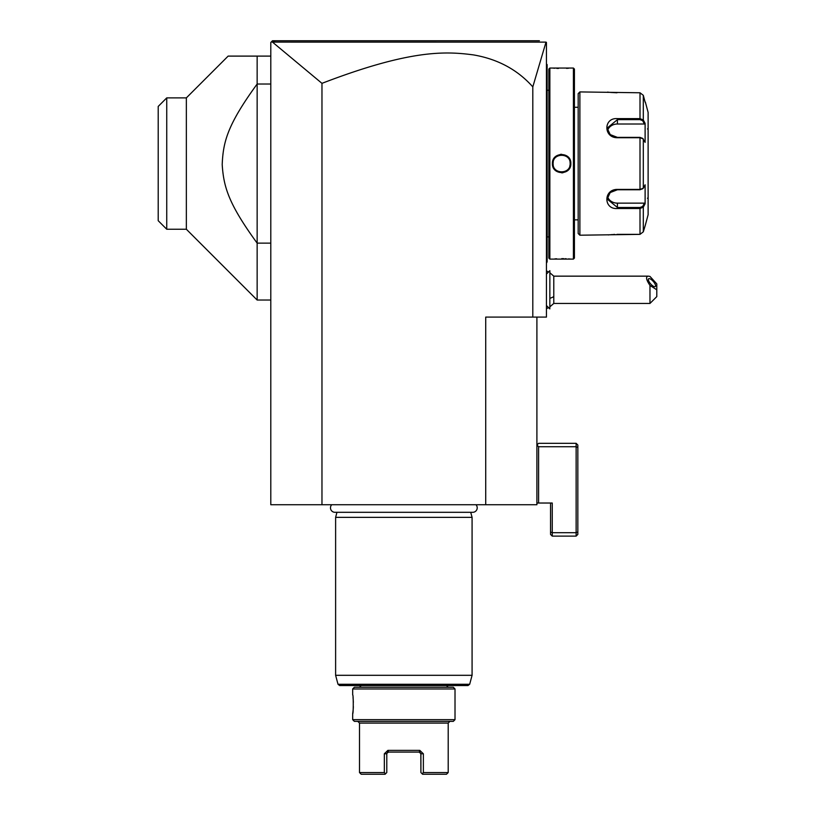 <?xml version="1.0" encoding="UTF-8"?>
<svg xmlns="http://www.w3.org/2000/svg" width="815" height="815" viewBox="0 0 815 815"><rect width="100%" height="100%" fill="white"/><g stroke="black" fill="none" stroke-linecap="round" stroke-linejoin="round"><path stroke-width="1.22" d="M536.902 317.096L536.902 504.73L270.794 504.73L270.794 42.451L272.495 40.75L271.303 41.942L272.495 40.75L539.398 40.75M485.72 504.73L485.72 317.096L546.447 317.096L546.447 42.451L546.009 42.115L532.806 86.869C517.525 69.713 497.721 59.047 473.383 54.89C445.754 51.264 410.536 49.318 321.966 83.344L272.475 42.105L271.303 41.942L271.741 41.504M321.966 83.344L321.966 504.73M532.806 86.869L532.806 317.096M283.895 40.75L305.819 40.75M523.953 40.75L539.275 40.75L523.953 40.75M306.226 40.75L284.404 40.75M272.475 42.105L546.009 42.115M272.098 41.147L275.816 40.75M524.045 40.75L506.787 40.75M351.713 40.75L315.609 40.75M538.603 503.028L552.254 503.028L552.254 532.704L576.134 532.704L576.134 443.319L538.603 443.319L536.902 445.031L538.603 446.732L538.603 503.028L536.902 503.028M550.543 503.028L550.543 534.416L552.254 536.117L576.134 536.117L576.134 532.704L577.835 532.001L577.835 447.445L576.134 446.732L538.603 446.732M576.134 443.319L577.835 445.031L577.835 447.445M577.835 532.001L577.835 534.416L576.134 536.117M552.254 536.117L552.254 532.704L550.543 532.001M549.86 272.76L553.782 276.153L553.782 296.619A20.467 10.238 180 0 1 549.86 298.321M549.86 306.837L553.782 303.445L553.782 296.619M649.973 303.445L649.973 285.444L656.788 289.804L656.788 296.619L649.973 303.445L553.782 303.445M649.973 285.444C646.071 279.596 645.541 276.499 648.383 276.153L649.973 276.417L656.788 283.885L656.788 289.804M648.353 279.535A5.114 1.813 -130.9 0 1 648.618 278.801A5.114 1.813 -130.9 0 1 652.662 280.757A5.114 1.813 -130.9 0 1 655.586 285.8A5.114 1.813 -130.9 0 1 655.321 286.534A5.114 1.813 -130.9 0 1 651.266 284.578A5.114 1.813 -130.9 0 1 648.353 279.535M549.83 308.905L549.86 270.692L549.83 308.905L546.447 305.523M546.447 63.947L547.13 64.63L547.13 158.619L546.447 158.558M547.13 65.312L546.447 64.63L547.13 65.312M546.447 168.583L547.13 168.522L547.13 261.605M546.447 262.501L547.13 261.819L546.447 263.184M547.13 168.522L547.13 158.619M548.841 236.91L547.201 236.91L547.13 89.538M548.841 90.231L547.201 90.231M549.86 68.042L548.841 69.071L548.841 258.07L549.86 259.099L573.403 259.099L573.403 68.042L549.86 68.042L549.86 259.099M570.846 163.571C571.376 175.561 551.877 175.531 552.417 163.571C551.887 151.58 571.386 151.61 570.846 163.571L570.143 163.041A8.527 8.527 0 0 1 570.164 163.571C570.694 174.573 552.58 174.573 553.1 163.571L553.11 163.998M552.702 68.073L553.344 68.134M553.793 68.165L554.852 68.246M556.747 68.368L558.438 68.44M566.547 68.368L568.503 68.246M570.846 259.099L570.205 259.038M569.919 259.007L568.554 258.895M566.17 258.752L565.192 258.712M563.817 258.671L561.729 258.64M556.635 258.773L554.872 258.885M561.637 172.851L562.992 172.749M561.637 154.29L560.282 154.392M573.403 259.099L574.422 258.07L574.422 69.071L573.403 68.042M578.181 219.856L578.181 93.633L578.181 233.508L578.181 219.856L574.422 219.856M578.181 107.274L574.422 107.274M578.181 93.633L579.883 91.922L579.883 235.209L578.181 233.508M579.883 235.209L640.009 234.363L643.31 231.817L645.378 224.981L643.31 231.817L643.31 207.173L640.009 208.508L617.413 208.508C603.375 209.659 603.345 189.212 617.413 189.416L640.009 189.416L643.31 188.214L645.113 184.791L645.113 203.75L643.31 207.173L642.648 206.47L640.009 207.489L617.413 207.489L607.175 199.054L610.191 192.554L617.413 189.763L640.009 189.763L642.648 188.744M579.883 91.922L640.009 92.778L643.31 95.324L645.113 102.16L643.31 95.324L643.31 119.968L642.648 120.671L644.41 124.002L617.413 124.002A10.238 8.863 180 0 0 607.552 130.492M642.566 188.866L643.31 188.214L643.31 138.927L640.009 137.715L617.413 137.715C603.406 137.959 603.324 117.503 617.413 118.623L640.009 118.623L643.31 119.968L645.113 123.381L645.113 142.35L642.566 138.265M642.648 138.397L640.009 137.378L617.413 137.378L610.201 134.587L607.175 128.087L617.413 119.642L640.009 119.642L642.648 120.671M607.613 92.085L608.316 92.187M608.907 92.258L609.6 92.34M610.557 92.441L616.975 92.778M640.009 92.778L640.009 118.623L617.413 118.623L617.413 124.002M642.648 206.47L644.41 203.139L617.413 203.139L617.413 208.508L640.009 208.508L640.009 234.363L616.975 234.363M614.765 234.414L613.43 234.476M612.35 234.547L611.607 234.598M610.557 234.7L609.63 234.791M608.907 234.883L608.347 234.944M645.378 102.16L648.119 112.399L648.119 214.742L645.378 224.981M644.41 203.139L644.909 204.147M617.413 203.139A10.238 8.863 0 0 1 607.552 196.649M644.909 122.984L644.41 124.002M643.31 207.173L644.634 204.667M644.634 122.464L643.636 120.589M647.436 128.943A0.683 0.683 -0 0 0 648.119 128.261M647.436 198.198A0.683 0.683 180 0 1 648.119 198.88M553.181 164.742L553.242 165.129A8.527 8.527 0 0 1 553.171 164.61M559.304 171.771L559.813 171.904A8.527 8.527 0 0 1 559.304 171.771M561.892 172.097A8.527 8.527 0 0 1 561.372 172.097L561.555 172.097M562.635 172.036L562.941 171.996A8.527 8.527 0 0 1 562.421 172.057M564.724 171.517L564.948 171.425A8.527 8.527 0 0 1 563.45 171.904L563.96 171.771M566.262 170.732L566.343 170.681A8.527 8.527 0 0 1 565.427 171.201L565.895 170.956M569.909 165.639A8.527 8.527 0 0 1 569.766 166.148L569.868 165.781M570.143 164.09L570.164 163.571A8.527 8.527 0 0 1 570.143 164.09M570.021 162.002A8.527 8.527 0 0 1 570.093 162.521L570.021 162.012M563.96 155.359L563.45 155.237A8.527 8.527 0 0 1 563.96 155.359M562.452 155.074L562.421 155.074A8.527 8.527 0 0 1 562.941 155.135M561.372 155.044A8.527 8.527 0 0 1 561.892 155.044L561.729 155.044M560.526 155.115L560.323 155.135A8.527 8.527 0 0 1 560.842 155.074M558.805 155.522L558.316 155.716A8.527 8.527 0 0 1 559.813 155.237L559.304 155.359M553.11 163.132L553.1 163.571C552.58 152.568 570.694 152.568 570.164 163.571M566.343 156.46A8.527 8.527 0 0 0 565.427 155.93M553.242 162.012A8.527 8.527 0 0 0 553.171 162.521M553.12 163.041A8.527 8.527 0 0 0 553.12 164.09M570.093 164.61A8.527 8.527 0 0 1 570.021 165.129M560.842 172.057A8.527 8.527 0 0 1 560.323 171.996M557.837 171.201A8.527 8.527 0 0 1 556.92 170.681M181.918 97.892L186.35 97.892L186.35 229.239L166.739 229.239L166.739 97.892L186.35 97.892L228.149 56.103L270.794 56.103M257.143 56.103L257.143 243.125C228.159 203.373 223.646 186.513 222.2 164.579C223.157 141.892 227.354 124.94 257.143 84.016L270.794 84.016M186.35 229.239L257.143 300.032L257.143 243.125L270.794 243.125M166.739 97.892L158.212 106.429L158.212 220.712L166.739 229.239M158.212 106.429L166.647 97.983M331.736 504.73A4.472 4.472 0 0 0 334.945 512.309L472.741 512.309A4.472 4.472 0 0 0 475.96 504.73M336.962 512.309L335.617 517.352L335.617 675.309L472.079 675.309L472.079 517.352L335.617 517.352M470.724 512.309L472.079 517.352M469.674 684.284L338.011 684.284L339.661 685.547L468.024 685.547L469.674 684.284L472.079 675.309M455.014 688.96L352.671 688.96L354.372 687.249L453.313 687.249L455.014 688.96L455.014 719.665L453.313 721.367L354.372 721.367L352.671 719.665L455.014 719.665M352.671 688.96L352.671 694.93C353.455 693.871 353.455 714.755 352.671 713.695L352.987 711.342M353.027 710.996L353.139 709.967M353.17 709.6L353.272 708.367M353.303 707.878L353.364 706.615M353.364 702.204L353.343 701.623M353.282 700.431L353.241 699.902M353.211 699.453L353.119 698.475M353.089 698.211L353.038 697.65M359.497 723.078L359.497 772.549L384.334 772.549L384.334 753.783L387.879 750.37L419.807 750.37L423.362 753.783L423.362 772.549L448.199 772.549L448.199 723.078L359.497 723.078L357.785 721.367M387.879 750.37L388.49 752.072L419.195 752.072L388.378 752.072M386.84 753.345L388.49 752.072L387.41 752.072M419.807 750.37L419.195 752.072L420.346 752.072L419.195 752.072L420.907 753.783L420.907 772.549L422.608 774.25L446.488 774.25L448.199 772.549M420.346 752.072L419.195 752.072L420.346 752.072M423.362 772.549L422.129 773.771L423.362 772.549M420.907 772.549L420.846 753.345M386.789 772.549L386.789 753.783L386.789 772.549L385.566 773.771L384.334 772.549L385.566 773.771L385.077 774.25L361.198 774.25L359.497 772.549M387.339 752.072L388.368 752.072M547.13 151.661L546.447 151.661M547.13 83.395L546.447 83.395M547.13 243.746L546.447 243.746M547.13 175.48L546.447 175.48M640.009 189.763L640.009 137.378M640.009 208.508L640.009 207.489M640.009 118.623L640.009 119.642M552.417 163.571L553.1 163.571M423.362 753.783L420.907 753.783M384.334 753.783L386.789 753.783M546.447 270.926L548.556 271.965M546.447 308.671L548.556 307.642M648.383 276.153L553.782 276.153M549.83 270.692L546.447 274.074M547.201 236.91L547.13 237.603M270.794 300.032L257.143 300.032M338.011 684.284L335.617 675.309M446.488 685.547L448.199 687.249M361.198 685.547L359.497 687.249M352.671 719.665L352.671 713.695M448.199 723.078L449.9 721.367"/></g></svg>
